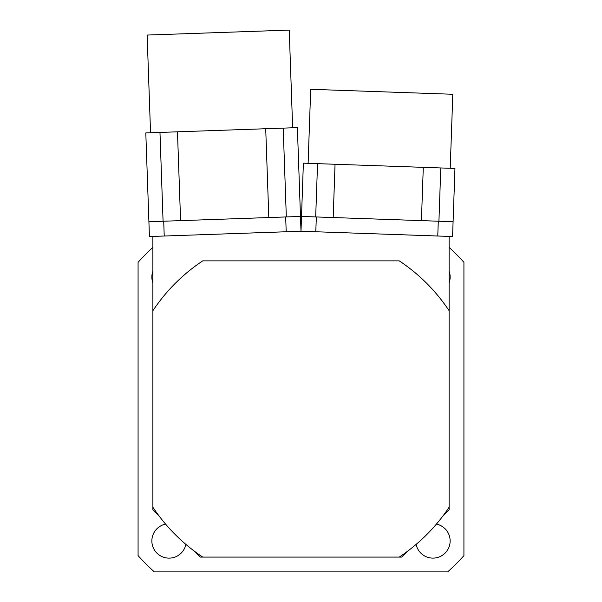 <?xml version="1.0" encoding="UTF-8"?>
<svg xmlns="http://www.w3.org/2000/svg" width="602" height="602" viewBox="0 0 602 602"><rect width="100%" height="100%" fill="white"/><g stroke="black" fill="none" stroke-linecap="round" stroke-linejoin="round"><path stroke-width="0.9" d="M152.885 247.377A219.203 219.203 0 0 0 138.076 262.322L138.076 555.631A219.203 219.203 0 0 0 154.345 571.9L447.655 571.9A219.203 219.203 0 0 0 463.924 555.631L463.924 262.322A219.203 219.203 0 0 0 449.115 247.377M185.875 544.381A17.18 17.18 0 0 1 151.9 542.093A17.18 17.18 0 0 1 165.595 524.109M449.115 271.156A17.18 17.18 0 0 1 449.115 282.88M436.405 524.109A17.18 17.18 0 0 1 434.689 558.031A17.18 17.18 0 0 1 416.125 544.381M152.885 282.88A17.18 17.18 0 0 1 152.885 271.156M158.815 515.621L152.885 509.691L152.885 236.413M407.637 551.161L401.715 557.091L200.285 557.091L194.363 551.161M449.115 236.413L449.115 509.691L443.185 515.621M453.088 221.732L454.954 168.447L303.378 163.157L301 231.243L300.481 216.442L301 231.243L452.576 236.533L453.088 221.732L301.519 216.442L301 231.243L149.424 236.533L145.804 132.922L297.38 127.632L300.481 216.442L148.912 221.732M152.885 310.73A177.733 177.733 0 0 1 202.754 260.869L399.246 260.869A177.733 177.733 0 0 1 449.115 310.73M449.115 507.223A177.733 177.733 0 0 1 399.246 557.091M202.754 557.091A177.733 177.733 0 0 1 152.885 507.223M292.647 127.797L289.231 30.1L273.887 30.634L147.136 35.059L150.545 132.756M180.577 220.625L177.47 131.815M268.816 217.548L265.715 128.738M163.074 221.243L159.974 132.425M286.319 216.938L283.211 128.121M450.213 168.282L452.802 94.273L310.7 89.307L308.111 163.323M333.184 217.548L335.043 164.263M421.423 220.625L423.289 167.341M315.681 216.938L317.547 163.646M438.926 221.243L440.784 167.95M285.679 216.961L286.198 231.762M163.714 221.22L164.226 236.022M438.286 221.22L437.774 236.022M316.321 216.961L315.802 231.762"/></g></svg>
